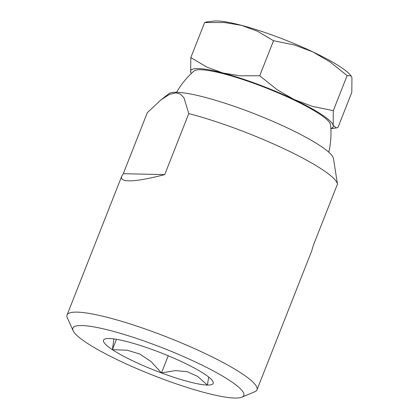 <?xml version="1.0" encoding="UTF-8"?>
<svg xmlns="http://www.w3.org/2000/svg" width="419" height="419" viewBox="0 0 419 419"><rect width="100%" height="100%" fill="white"/><g stroke="black" fill="none" stroke-linecap="round" stroke-linejoin="round"><path stroke-width="0.63" d="M234.813 398.05A91.861 14.497 21.5 0 1 142.659 371.082A91.861 14.497 21.5 0 1 73.115 330.711A91.861 14.497 21.5 0 1 81.852 325.537A91.861 14.497 21.5 0 1 187.262 358.224A91.861 14.497 21.5 0 1 241.852 397.181A91.861 14.497 21.5 0 1 234.813 398.05M73.115 330.711L67.339 317.885A102.068 16.105 21.5 0 1 67.061 315.009A102.068 16.105 21.5 0 1 77.049 312.129A102.068 16.105 21.5 0 1 186.884 345.251A102.068 16.105 21.5 0 1 256.994 389.822A102.068 16.105 21.5 0 1 254.825 391.739L241.852 397.181M188.77 113.575L164.725 174.618C148.216 178.882 136.227 180.961 128.764 180.846C122.966 180.694 120.63 179.128 121.756 176.153L123.28 173.702L147.326 112.664L161.121 99.764L169.417 94.453L176.043 92.819L180.432 94.113L183.983 97.852L188.77 113.575A102.068 16.105 21.5 0 1 285.203 149.316A102.068 16.105 21.5 0 1 337.478 184.077L333.482 158.581A88.859 14.021 21.5 0 0 268.605 119.53A88.859 14.021 21.5 0 0 176.698 92.28A88.859 14.021 21.5 0 0 168.831 93.725L161.121 99.764M109.259 338.526A58.943 9.302 21.5 0 1 168.391 355.831A58.943 9.302 21.5 0 1 213.014 381.735A58.943 9.302 21.5 0 1 207.405 385.056A58.943 9.302 21.5 0 1 139.773 364.08A58.943 9.302 21.5 0 1 104.74 339.086A58.943 9.302 21.5 0 1 109.259 338.526M208.704 377.079L207.4 385.04L197.653 376.43L187.293 371.732L175.53 370.595L161.467 372.936L168.234 355.762M161.467 372.936L150.913 361.435L139.794 354.05L127.276 350.232L112.407 349.676L113.9 338.919M112.407 349.676L116.487 339.317M256.994 389.822L311.689 250.971L313.433 245.115L337.478 184.077M123.28 173.702L164.725 174.618M190.818 57.613L190.692 72.262A76.551 12.078 21.5 0 1 198.203 68.569A76.551 12.078 21.5 0 1 222.793 72.974A76.551 12.078 21.5 0 1 294.033 99.492L276.917 89.551L259.712 75.766L239.993 75.802L222.793 72.974L206.803 67.061L190.818 57.613L204.624 22.558L206.363 21.998L213.475 21.097A76.551 12.078 21.5 0 1 216.958 20.95A76.551 12.078 21.5 0 1 241.548 25.355A76.551 12.078 21.5 0 1 312.794 51.872L329.91 61.818L347.115 75.598L351.064 75.86L351.939 77.688L351.808 92.337L338.002 127.392L336.263 127.952L333.178 125.307L333.304 110.658L312.37 106.358L294.033 99.492A76.551 12.078 21.5 0 1 333.178 125.307A76.551 12.078 21.5 0 1 330.848 128.518M176.619 92.28A82.611 82.611 0 0 1 194.013 71.015A73.618 11.617 21.5 0 1 292.808 99.465A73.618 11.617 21.5 0 1 330.549 124.799A82.611 82.611 0 0 1 328.768 152.212M191.258 73.529A76.551 12.078 21.5 0 1 190.692 72.262L191.211 73.576M204.624 22.558L224.348 22.521L241.548 25.355L257.538 31.268L273.523 40.711L294.463 45.011L312.794 51.872A76.551 12.078 21.5 0 1 350.357 75.011L351.064 75.86M259.712 75.766L273.523 40.711M333.304 110.658L347.115 75.598M121.756 176.153L67.061 315.009M330.853 128.638L336.263 127.952"/></g></svg>
